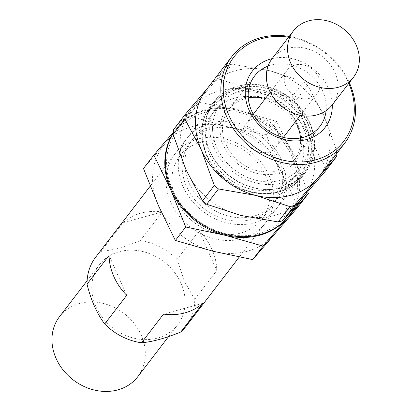 <?xml version="1.0" encoding="UTF-8"?>
<svg xmlns="http://www.w3.org/2000/svg" width="412" height="412" viewBox="0 0 412 412"><rect width="100%" height="100%" fill="white"/><g stroke="black" fill="none" stroke-linecap="round" stroke-linejoin="round"><path stroke-width="0.31" stroke-dasharray="2.06 1.54" d="M137.737 376.748A49.316 41.823 37.5 0 0 141.198 335.028A49.316 41.823 37.5 0 0 102.238 303.196A49.316 41.823 37.5 0 0 59.524 316.658M181.002 283.219A49.316 41.823 37.5 0 0 142.042 251.387A49.316 41.823 37.5 0 0 99.328 264.849A49.316 41.823 37.5 0 0 112.955 328.06A49.316 41.823 37.5 0 0 177.541 324.939A49.316 41.823 37.5 0 0 181.002 283.219M186.008 326.376A56.902 48.256 37.5 0 0 194.737 299.277L184.375 281.35L177.078 259.436A56.902 48.256 37.5 0 0 140.265 240.629C125.207 246.824 112.121 250.414 101.002 251.397A56.902 48.256 37.5 0 0 95.759 257.037M308.145 124.455A56.902 48.256 37.5 0 0 263.196 87.725A56.902 48.256 37.5 0 0 213.905 103.258A56.902 48.256 37.5 0 0 229.628 176.192A56.902 48.256 37.5 0 0 304.154 172.597A56.902 48.256 37.5 0 0 308.145 124.455M212.046 249.538A56.902 48.256 37.5 0 0 199.125 230.741L216.779 270.581A56.902 48.256 37.5 0 0 212.046 249.538M177.078 259.436L199.125 230.741M140.265 240.629L162.307 211.933A56.902 48.256 37.5 0 0 123.049 222.701L162.307 211.933M101.002 251.397L123.049 222.701M194.737 299.277L216.779 270.581M305.004 123.389A51.083 43.322 37.5 0 0 221.687 102.773A51.083 43.322 37.5 0 0 256.032 180.286A51.083 43.322 37.5 0 0 305.004 123.389M277.281 130.99A18.967 16.083 37.5 0 0 262.295 118.749A18.967 16.083 37.5 0 0 245.866 123.924A18.967 16.083 37.5 0 0 251.109 148.238A18.967 16.083 37.5 0 0 275.947 147.038A18.967 16.083 37.5 0 0 277.281 130.99M318.615 77.188A18.967 16.083 37.5 0 0 303.629 64.947A18.967 16.083 37.5 0 0 287.2 70.122A18.967 16.083 37.5 0 0 292.443 94.436A18.967 16.083 37.5 0 0 317.281 93.236A18.967 16.083 37.5 0 0 318.615 77.188M332.324 104.792A37.935 32.172 37.5 0 0 334.987 72.697A37.935 32.172 37.5 0 0 305.019 48.209A37.935 32.172 37.5 0 0 272.162 58.566M202.807 303.32L163.549 314.088M126.731 295.286L109.077 255.44M173.164 133.251A71.132 60.322 -142.5 0 1 177.515 127.406L199.29 102.238L238.914 110.56L276.632 121.37L293.524 156.102L308.511 193.316M177.515 127.406A71.132 60.322 -142.5 0 1 238.914 110.56A71.132 60.322 -142.5 0 1 293.524 156.102A71.132 60.322 -142.5 0 1 288.833 215.878M298.17 206.778L281.278 172.046A71.132 60.322 -142.5 0 1 274.49 234.423A71.132 60.322 -142.5 0 1 213.092 251.268A71.132 60.322 -142.5 0 1 158.481 205.727A71.132 60.322 -142.5 0 1 165.269 143.345L143.489 168.513M281.278 172.046L266.286 134.832L226.667 126.505A71.132 60.322 -142.5 0 1 281.278 172.046M226.667 126.505L188.948 115.7L165.269 143.345A71.132 60.322 -142.5 0 1 226.667 126.505M206.34 89.754A71.132 60.322 -142.5 0 1 208.132 87.55A71.132 60.322 -142.5 0 1 269.53 70.71A71.132 60.322 -142.5 0 1 324.141 116.251A71.132 60.322 -142.5 0 1 319.151 176.424M208.132 87.55L227.362 65.457A80.613 68.366 -142.5 0 1 232.044 64.174L269.53 70.71L303.484 81.849A80.613 68.366 -142.5 0 1 307.646 85.32L324.141 116.251L337.098 151.781A80.613 68.366 -142.5 0 1 336.98 153.213M337.098 151.781L325.326 167.107A80.613 68.366 -142.5 0 1 324.811 171.861M307.646 85.32L295.873 100.641L308.83 136.176A71.132 60.322 -142.5 0 1 303.84 196.354A71.132 60.322 -142.5 0 1 302.048 198.558A71.132 60.322 -142.5 0 1 240.649 215.399A71.132 60.322 -142.5 0 1 186.039 169.857A71.132 60.322 -142.5 0 1 191.029 109.685A71.132 60.322 -142.5 0 1 192.826 107.475A71.132 60.322 -142.5 0 1 254.219 90.635A71.132 60.322 -142.5 0 1 308.83 136.176L325.326 167.107M303.484 81.849L291.711 97.17A80.613 68.366 -142.5 0 1 295.873 100.641M232.044 64.174L220.271 79.501L254.219 90.635L291.711 97.17M227.362 65.457L215.589 80.783A80.613 68.366 -142.5 0 1 220.271 79.501M173.596 129.569L215.589 80.783M288.611 37.157A69.231 58.71 -142.5 0 1 348.531 82.822A69.231 58.71 -142.5 0 1 348.773 83.379M272.126 58.612A45.995 39.006 -142.5 0 1 328.472 88.323A45.995 39.006 -142.5 0 1 332.293 104.833M289.162 36.436A71.132 60.322 -142.5 0 1 349.33 82.663M173.148 133.473A71.132 60.322 -142.5 0 1 176.336 128.812A71.132 60.322 -142.5 0 1 237.945 109.391A71.132 60.322 -142.5 0 1 294.137 155.303A71.132 60.322 -142.5 0 1 289.142 215.481M291.887 156.55A69.231 58.71 -142.5 0 1 225.518 233.661A69.231 58.71 -142.5 0 1 178.973 128.616A69.231 58.71 -142.5 0 1 291.887 156.55M268.058 66.105A41.257 34.984 -142.5 0 1 322.848 91.438A41.257 34.984 -142.5 0 1 326.098 110.694M300.472 137.989A41.257 34.984 -142.5 0 1 294.235 159.82A41.257 34.984 -142.5 0 1 240.206 162.426A41.257 34.984 -142.5 0 1 228.804 109.551A41.257 34.984 -142.5 0 1 248.292 97.901M265.405 98.494A41.257 34.984 -142.5 0 1 295.492 121.602M298.154 125.263A43.152 36.596 -142.5 0 1 256.789 173.328A43.152 36.596 -142.5 0 1 227.774 107.856A43.152 36.596 -142.5 0 1 298.154 125.263M299.467 131.196A51.768 43.904 -142.5 0 1 295.837 174.992A51.768 43.904 -142.5 0 1 228.037 178.267A51.768 43.904 -142.5 0 1 213.73 111.915A51.768 43.904 -142.5 0 1 258.571 97.778A51.768 43.904 -142.5 0 1 299.467 131.196M278.471 158.527A51.768 43.904 -142.5 0 1 274.835 202.323A51.768 43.904 -142.5 0 1 207.035 205.598A51.768 43.904 -142.5 0 1 192.734 139.246A51.768 43.904 -142.5 0 1 237.575 125.114A51.768 43.904 -142.5 0 1 278.471 158.527M281.242 159.47A56.902 48.256 -142.5 0 1 226.698 222.851A56.902 48.256 -142.5 0 1 188.439 136.511A56.902 48.256 -142.5 0 1 281.242 159.47M268.995 175.414A56.902 48.256 -142.5 0 1 214.451 238.79A56.902 48.256 -142.5 0 1 176.192 152.455A56.902 48.256 -142.5 0 1 268.995 175.414M275.855 161.931A51.768 43.904 -142.5 0 1 272.219 205.727A51.768 43.904 -142.5 0 1 204.424 209.002A51.768 43.904 -142.5 0 1 190.117 142.65A51.768 43.904 -142.5 0 1 234.958 128.518A51.768 43.904 -142.5 0 1 275.855 161.931M265.519 175.383A51.768 43.904 -142.5 0 1 261.888 219.179A51.768 43.904 -142.5 0 1 194.088 222.454A51.768 43.904 -142.5 0 1 179.787 156.102A51.768 43.904 -142.5 0 1 224.628 141.965A51.768 43.904 -142.5 0 1 265.519 175.383M276.632 121.37L266.286 134.832M199.29 102.238L188.948 115.7M307.568 122.683A54.06 45.845 -142.5 0 1 255.749 182.892A54.06 45.845 -142.5 0 1 219.405 100.873A54.06 45.845 -142.5 0 1 307.568 122.683M309.618 123.379A57.85 49.059 -142.5 0 1 305.56 172.324A57.85 49.059 -142.5 0 1 229.793 175.981A57.85 49.059 -142.5 0 1 213.807 101.831A57.85 49.059 -142.5 0 1 263.917 86.036A57.85 49.059 -142.5 0 1 309.618 123.379M306.559 127.36A57.85 49.059 -142.5 0 1 302.501 176.3A57.85 49.059 -142.5 0 1 226.734 179.962A57.85 49.059 -142.5 0 1 210.748 105.812A57.85 49.059 -142.5 0 1 260.858 90.017A57.85 49.059 -142.5 0 1 306.559 127.36M303.865 129.188A55.955 47.452 -142.5 0 1 250.223 191.508A55.955 47.452 -142.5 0 1 212.602 106.61A55.955 47.452 -142.5 0 1 303.865 129.188M168.58 336.604L177.541 324.939M87.107 280.752L99.328 264.849M239.259 257.057L304.154 172.597M150.246 186.116L213.905 103.258M275.947 147.038L283.353 137.402M300.312 115.329L317.281 93.236M245.866 123.924L253.272 114.289M270.226 92.216L287.2 70.122M191.029 109.685L176.336 128.812M303.84 196.354L302.98 197.477M254.523 76.076L228.804 109.551M319.954 126.34L294.235 159.82M309.814 122.74C302.882 107.779 291.722 96.743 276.334 89.62C266.507 85.305 256.573 83.585 246.541 84.46C232.759 85.912 221.847 91.701 213.807 101.831L210.748 105.812C194.474 125.876 200.968 160.047 224.2 178.669C248.101 199.65 286.35 198.702 302.501 176.3L305.56 172.324C315.989 157.688 317.405 141.156 309.814 122.74M213.73 111.915L192.734 139.246M295.837 174.992L274.835 202.323M190.117 142.65L179.787 156.102M272.219 205.727L261.888 219.179"/><path stroke-width="0.62" d="M87.107 280.752L59.524 316.658A49.316 41.823 37.5 0 0 73.151 379.869A49.316 41.823 37.5 0 0 137.737 376.748L168.58 336.604M150.246 186.116L95.759 257.037A56.902 48.256 37.5 0 0 87.03 284.136L109.077 255.44A56.902 48.256 37.5 0 0 126.731 295.286L104.684 323.976A56.902 48.256 37.5 0 0 141.501 342.784L163.549 314.088A56.902 48.256 37.5 0 0 202.807 303.32L180.76 332.015A56.902 48.256 37.5 0 0 186.008 326.376L239.259 257.057M180.76 332.015C165.634 338.226 152.548 341.816 141.501 342.784M104.684 323.976C96.774 313.274 90.887 299.993 87.03 284.136M293.375 30.957L272.162 58.566A37.935 32.172 37.5 0 0 282.642 107.192A37.935 32.172 37.5 0 0 332.324 104.792L353.537 77.183A37.935 32.172 37.5 0 0 356.2 45.088A37.935 32.172 37.5 0 0 326.232 20.6A37.935 32.172 37.5 0 0 293.375 30.957A37.935 32.172 37.5 0 0 296.182 72.043A37.935 32.172 37.5 0 0 338.18 87.298A37.935 32.172 37.5 0 0 353.537 77.183M153.836 155.051L143.489 168.513L158.481 205.727L175.373 240.464L213.092 251.268L252.71 259.596L298.17 206.778L308.511 193.316L263.057 246.129L225.338 235.324L185.719 226.997L170.728 189.788L153.836 155.051L173.138 132.494M288.833 215.878A71.132 60.322 -142.5 0 1 286.737 218.484A71.132 60.322 -142.5 0 1 225.338 235.324A71.132 60.322 -142.5 0 1 170.728 189.788A71.132 60.322 -142.5 0 1 173.164 133.251M184.854 119.001A80.613 68.366 -142.5 0 1 185.369 114.248L173.596 129.569A80.613 68.366 -142.5 0 0 173.081 134.327L184.854 119.001L201.344 149.932A71.132 60.322 -142.5 0 1 206.34 89.754L231.755 56.676A71.132 60.322 -142.5 0 1 289.162 36.436M207.2 88.632L185.369 114.248M214.307 185.462A80.613 68.366 -142.5 0 0 218.468 188.938L255.96 195.473A71.132 60.322 -142.5 0 1 201.344 149.932L214.307 185.462L202.529 200.788L186.039 169.857L173.081 134.327M349.33 82.663A71.132 60.322 -142.5 0 1 349.556 83.172A71.132 60.322 -142.5 0 1 344.561 143.345L319.151 176.424A71.132 60.322 -142.5 0 1 317.353 178.633L336.583 156.539L324.811 171.861L282.817 220.652A80.613 68.366 -142.5 0 1 278.136 221.934L240.649 215.399L206.695 204.259A80.613 68.366 -142.5 0 1 202.529 200.788M336.98 153.213A80.613 68.366 -142.5 0 1 336.583 156.539M218.468 188.938L206.695 204.259M348.773 83.379A69.231 58.71 -142.5 0 1 306.652 161.602A69.231 58.71 -142.5 0 1 223.881 98.01A69.231 58.71 -142.5 0 1 288.611 37.157M332.293 104.833A45.995 39.006 -142.5 0 1 295.126 140.95A45.995 39.006 -142.5 0 1 246.809 103.829A45.995 39.006 -142.5 0 1 272.126 58.612M344.561 143.345A71.132 60.322 -142.5 0 1 251.408 147.846A71.132 60.322 -142.5 0 1 231.755 56.676M289.909 206.608A80.613 68.366 -142.5 0 0 294.59 205.325L317.353 178.633A71.132 60.322 -142.5 0 1 255.96 195.473L289.909 206.608L278.136 221.934M294.59 205.325L282.817 220.652M302.98 197.477L289.142 215.481A71.132 60.322 -142.5 0 1 198.666 221.955A71.132 60.322 -142.5 0 1 173.148 133.473M326.098 110.694A41.257 34.984 -142.5 0 1 319.954 126.34A41.257 34.984 -142.5 0 1 265.925 128.951A41.257 34.984 -142.5 0 1 254.523 76.076A41.257 34.984 -142.5 0 1 268.058 66.105M295.492 121.602A41.257 34.984 -142.5 0 1 297.129 124.918A41.257 34.984 -142.5 0 1 300.472 137.989M248.292 97.901A41.257 34.984 -142.5 0 1 265.405 98.494M185.719 226.997L175.373 240.464M263.057 246.129L252.71 259.596M283.353 137.402L300.312 115.329M253.272 114.289L270.226 92.216"/></g></svg>

